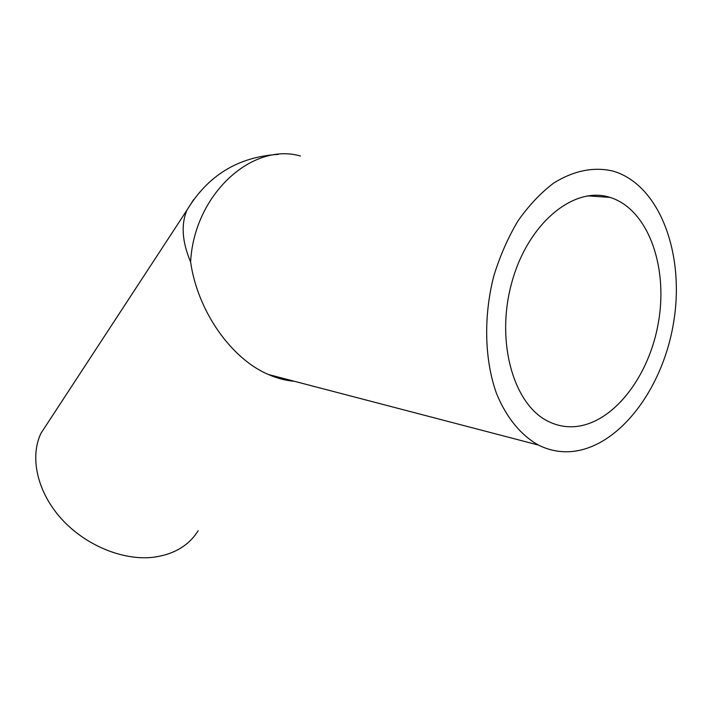 <?xml version="1.0" encoding="UTF-8"?>
<svg xmlns="http://www.w3.org/2000/svg" width="712" height="712" viewBox="0 0 712 712"><rect width="100%" height="100%" fill="white"/><g stroke="black" fill="none" stroke-linecap="round" stroke-linejoin="round"><path stroke-width="1.07" d="M294.314 381.267C285.761 380.591 277.102 378.33 268.344 374.476C231.053 358.679 197.491 310.85 190.62 261.998C182.076 241.76 180.875 224.44 187.016 210.04L193.637 199.591M571.175 451.586C559.81 452.458 548.89 450.287 538.423 445.062C520.97 435.281 506.33 417.543 496.469 393.416C484.534 359.907 483.341 316.742 493.799 276.025C499.94 256.053 507.985 237.692 517.944 220.951C528.776 205.554 540.675 192.934 553.633 183.1C573.845 170.604 593.603 166.59 612.89 171.058C659.499 184.506 684.695 253.241 673.872 320.792C663.486 388.449 619.093 447.617 571.175 451.586M574.014 426.684C565.319 427.209 556.962 425.553 548.943 421.709C513.886 405.582 495.321 342.303 511.661 283.011C527.592 223.568 573.676 185.592 609.917 197.366C647.484 208.839 667.936 265.14 658.716 320.667C649.851 376.256 612.97 424.201 574.014 426.684M198.159 530.743C188.814 545.623 173.915 554.461 153.463 557.256C123.051 560.887 85.244 545.365 61.188 518.558C37.104 491.752 29.539 457.086 40.993 433.243L48.727 421.424M190.62 261.998C193.958 194.901 251.861 141.946 300.455 156.017M268.344 374.476L538.423 445.062M587.578 195.862L609.917 197.366M40.993 433.243L187.016 210.04C207.984 175.285 238.467 156.729 278.472 154.362"/></g></svg>
